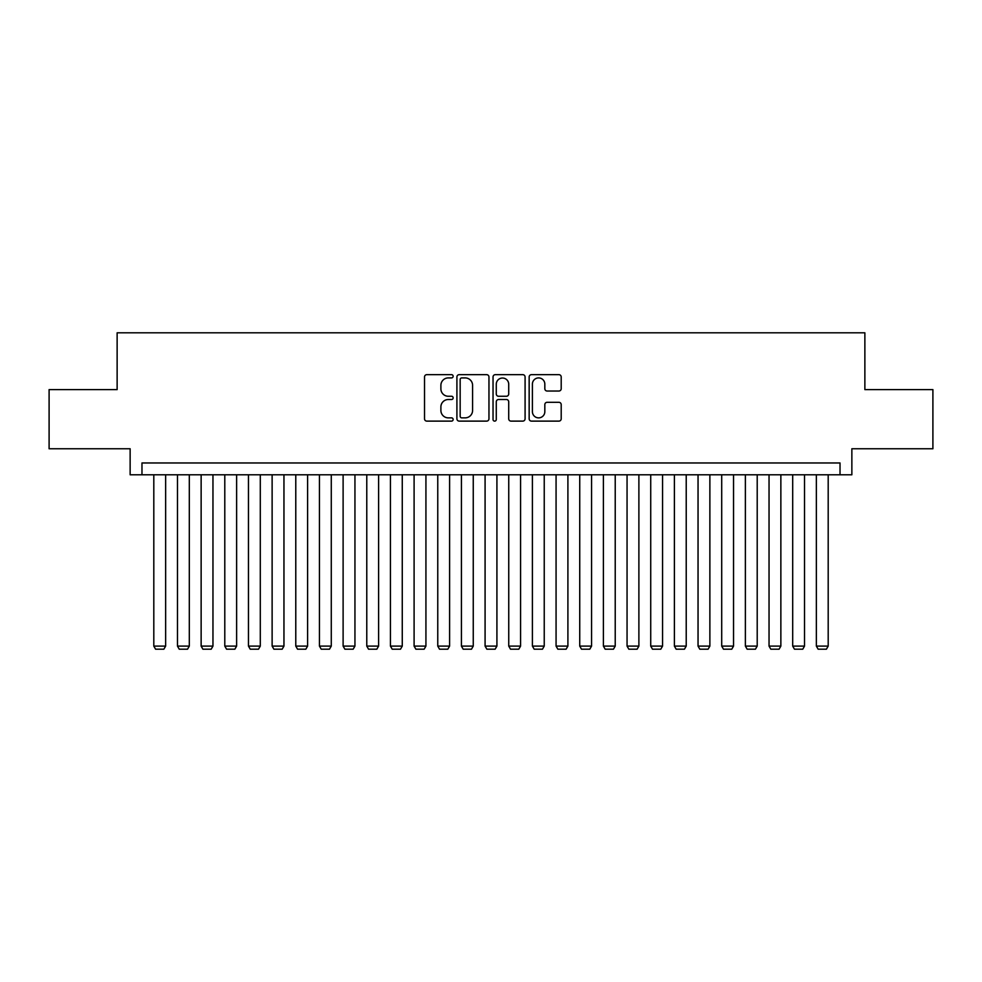 <?xml version="1.0" encoding="UTF-8"?>
<svg xmlns="http://www.w3.org/2000/svg" width="982" height="982" viewBox="0 0 982 982"><rect width="100%" height="100%" fill="white"/><g stroke="black" fill="none" stroke-linecap="round" stroke-linejoin="round"><path stroke-width="1.47" d="M453.144 376.29A1.62 1.62 0 0 0 451.511 374.658L426.839 374.658A2.32 2.32 0 0 0 424.519 376.978L424.519 418.786A2.32 2.32 0 0 0 426.839 421.118L451.511 421.118A1.62 1.62 0 0 0 453.144 419.486A1.62 1.62 0 0 0 451.511 417.866L448.32 417.866A7.426 7.426 0 0 1 440.893 410.427L440.893 406.941A7.426 7.426 0 0 1 448.32 399.514L451.511 399.514A1.62 1.62 0 0 0 453.144 397.882A1.62 1.62 0 0 0 451.511 396.262L448.32 396.262A7.426 7.426 0 0 1 440.893 388.835L440.893 385.349A7.426 7.426 0 0 1 448.32 377.91L451.511 377.91A1.62 1.62 0 0 0 453.144 376.29M558.881 391.032A2.32 2.32 0 0 0 561.201 388.712L561.201 376.978A2.32 2.32 0 0 0 558.881 374.658L531.471 374.658A2.32 2.32 0 0 0 529.151 376.978L529.151 418.786A2.32 2.32 0 0 0 531.471 421.118L558.881 421.118A2.32 2.32 0 0 0 561.201 418.786L561.201 404.621A2.32 2.32 0 0 0 558.881 402.301L547.146 402.301A2.32 2.32 0 0 0 544.826 404.621L544.826 411.654A6.211 6.211 0 0 1 538.615 417.866A6.211 6.211 0 0 1 532.404 411.654L532.404 384.122A6.211 6.211 0 0 1 538.615 377.91A6.211 6.211 0 0 1 544.826 384.122L544.826 388.712A2.32 2.32 0 0 0 547.146 391.032L558.881 391.032M840.027 474.797L851.86 474.797L851.86 448.762L932.9 448.762L932.9 389.608L864.872 389.608L864.872 332.812L117.128 332.812L117.128 389.608L49.1 389.608L49.1 448.762L130.14 448.762L130.14 474.797L840.027 474.797L840.027 462.964L141.973 462.964L141.973 474.797M488.962 376.978A2.32 2.32 0 0 0 486.642 374.658L459.232 374.658A2.32 2.32 0 0 0 456.912 376.978L456.912 418.786A2.32 2.32 0 0 0 459.232 421.118L486.642 421.118A2.32 2.32 0 0 0 488.962 418.786L488.962 376.978M495.358 374.658L522.768 374.658A2.32 2.32 0 0 1 525.088 376.978L525.088 418.786A2.32 2.32 0 0 1 522.768 421.118L511.033 421.118A2.32 2.32 0 0 1 508.713 418.786L508.713 401.834A2.32 2.32 0 0 0 506.393 399.514L498.611 399.514A2.32 2.32 0 0 0 496.278 401.834L496.278 419.486A1.62 1.62 0 0 1 494.658 421.118A1.62 1.62 0 0 1 493.038 419.486L493.038 376.978A2.32 2.32 0 0 1 495.358 374.658M461.798 377.91A1.62 1.62 0 0 0 460.165 379.543L460.165 416.233A1.62 1.62 0 0 0 461.798 417.866L465.161 417.866A7.426 7.426 0 0 0 472.588 410.427L472.588 385.349A7.426 7.426 0 0 0 465.161 377.91L461.798 377.91M508.713 384.244A6.211 6.211 0 0 0 502.502 378.033A6.211 6.211 0 0 0 496.278 384.244L496.278 393.942A2.32 2.32 0 0 0 498.611 396.262L506.393 396.262A2.32 2.32 0 0 0 508.713 393.942L508.713 384.244M165.639 474.797L165.639 646.107L153.806 646.107L153.806 474.797M165.639 646.107L163.859 649.188L155.586 649.188L153.806 646.107M189.305 474.797L189.305 646.107L177.472 646.107L177.472 474.797M189.305 646.107L187.525 649.188L179.24 649.188L177.472 646.107M212.959 474.797L212.959 646.107L201.138 646.107L201.138 474.797M212.959 646.107L211.191 649.188L202.906 649.188L201.138 646.107M236.625 474.797L236.625 646.107L224.792 646.107L224.792 474.797M236.625 646.107L234.858 649.188L226.572 649.188L224.792 646.107M260.291 474.797L260.291 646.107L248.458 646.107L248.458 474.797M260.291 646.107L258.512 649.188L250.238 649.188L248.458 646.107M283.958 474.797L283.958 646.107L272.124 646.107L272.124 474.797M283.958 646.107L282.178 649.188L273.892 649.188L272.124 646.107M307.611 474.797L307.611 646.107L295.778 646.107L295.778 474.797M307.611 646.107L305.844 649.188L297.558 649.188L295.778 646.107M331.278 474.797L331.278 646.107L319.445 646.107L319.445 474.797M331.278 646.107L329.498 649.188L321.224 649.188L319.445 646.107M354.944 474.797L354.944 646.107L343.111 646.107L343.111 474.797M354.944 646.107L353.164 649.188L344.878 649.188L343.111 646.107M378.598 474.797L378.598 646.107L366.777 646.107L366.777 474.797M378.598 646.107L376.83 649.188L368.545 649.188L366.777 646.107M402.264 474.797L402.264 646.107L390.431 646.107L390.431 474.797M402.264 646.107L400.496 649.188L392.211 649.188L390.431 646.107M425.93 474.797L425.93 646.107L414.097 646.107L414.097 474.797M425.93 646.107L424.15 649.188L415.877 649.188L414.097 646.107M449.596 474.797L449.596 646.107L437.763 646.107L437.763 474.797M449.596 646.107L447.817 649.188L439.531 649.188L437.763 646.107M473.25 474.797L473.25 646.107L461.417 646.107L461.417 474.797M473.25 646.107L471.483 649.188L463.197 649.188L461.417 646.107M496.917 474.797L496.917 646.107L485.083 646.107L485.083 474.797M496.917 646.107L495.137 649.188L486.863 649.188L485.083 646.107M520.583 474.797L520.583 646.107L508.75 646.107L508.75 474.797M520.583 646.107L518.803 649.188L510.517 649.188L508.75 646.107M544.237 474.797L544.237 646.107L532.404 646.107L532.404 474.797M544.237 646.107L542.469 649.188L534.183 649.188L532.404 646.107M567.903 474.797L567.903 646.107L556.07 646.107L556.07 474.797M567.903 646.107L566.123 649.188L557.85 649.188L556.07 646.107M591.569 474.797L591.569 646.107L579.736 646.107L579.736 474.797M591.569 646.107L589.789 649.188L581.504 649.188L579.736 646.107M615.223 474.797L615.223 646.107L603.402 646.107L603.402 474.797M615.223 646.107L613.455 649.188L605.17 649.188L603.402 646.107M638.889 474.797L638.889 646.107L627.056 646.107L627.056 474.797M638.889 646.107L637.122 649.188L628.836 649.188L627.056 646.107M662.555 474.797L662.555 646.107L650.722 646.107L650.722 474.797M662.555 646.107L660.776 649.188L652.502 649.188L650.722 646.107M686.222 474.797L686.222 646.107L674.389 646.107L674.389 474.797M686.222 646.107L684.442 649.188L676.156 649.188L674.389 646.107M709.876 474.797L709.876 646.107L698.042 646.107L698.042 474.797M709.876 646.107L708.108 649.188L699.822 649.188L698.042 646.107M733.542 474.797L733.542 646.107L721.709 646.107L721.709 474.797M733.542 646.107L731.762 649.188L723.489 649.188L721.709 646.107M757.208 474.797L757.208 646.107L745.375 646.107L745.375 474.797M757.208 646.107L755.428 649.188L747.142 649.188L745.375 646.107M780.862 474.797L780.862 646.107L769.041 646.107L769.041 474.797M780.862 646.107L779.094 649.188L770.809 649.188L769.041 646.107M804.528 474.797L804.528 646.107L792.695 646.107L792.695 474.797M804.528 646.107L802.76 649.188L794.475 649.188L792.695 646.107M828.194 474.797L828.194 646.107L816.361 646.107L816.361 474.797M828.194 646.107L826.414 649.188L818.141 649.188L816.361 646.107"/></g></svg>
